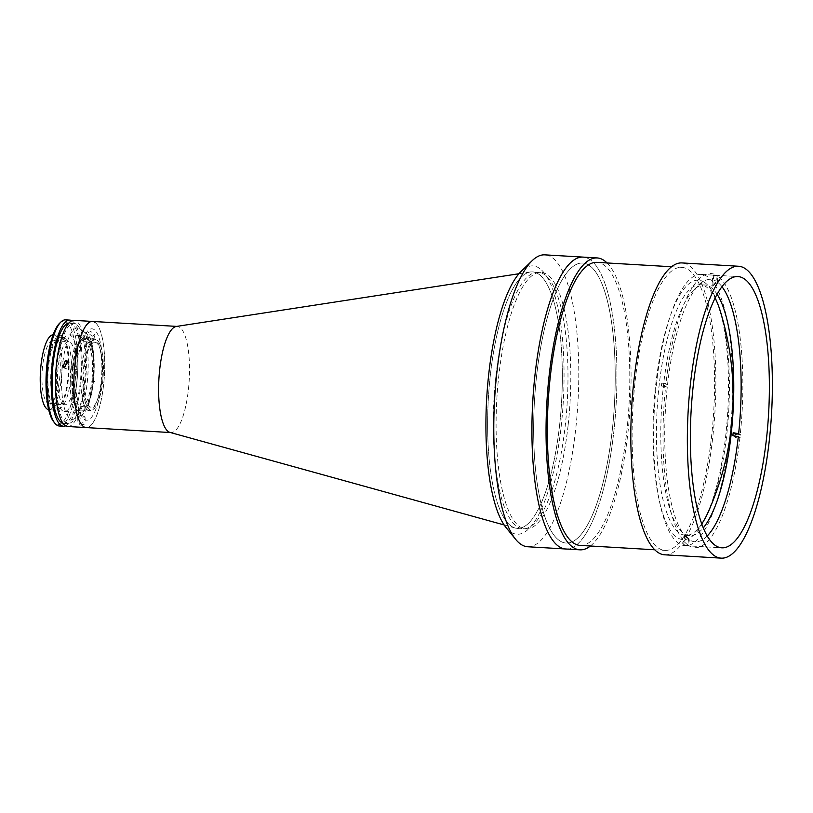<?xml version="1.0" encoding="UTF-8"?>
<svg xmlns="http://www.w3.org/2000/svg" width="813" height="813" viewBox="0 0 813 813"><rect width="100%" height="100%" fill="white"/><g stroke="black" fill="none" stroke-linecap="round" stroke-linejoin="round"><path stroke-width="0.61" stroke-dasharray="4.07 3.05" d="M559.71 424.193A128.474 36.626 93.4 0 0 532.525 271.888A128.474 36.626 93.4 0 0 530.269 271.989A128.474 36.626 93.4 0 0 490.239 376.084A128.474 36.626 93.4 0 0 515.208 528.023A128.474 36.626 93.4 0 0 517.434 528.399A128.474 36.626 93.4 0 0 559.71 424.193A128.474 36.626 93.4 0 0 532.525 271.888A128.474 36.626 93.4 0 0 490.239 376.084A128.474 36.626 93.4 0 0 517.434 528.399A128.474 36.626 93.4 0 0 559.71 424.193M568.185 424.691A128.474 36.626 93.4 0 0 541.001 272.385A128.474 36.626 93.4 0 0 498.715 376.582A128.474 36.626 93.4 0 0 525.909 528.897A128.474 36.626 93.4 0 0 568.185 424.691M170.019 432.414A53.16 15.152 93.4 0 0 170.943 432.567A53.16 15.152 93.4 0 0 188.433 389.447A53.16 15.152 93.4 0 0 177.183 326.43A53.16 15.152 93.4 0 0 176.258 326.47M94.948 322.375A53.16 15.152 93.4 0 1 104.084 379.956A53.16 15.152 93.4 0 1 86.158 427.577A53.16 15.152 93.4 0 0 103.658 384.468A53.16 15.152 93.4 0 0 92.408 321.44M93.393 381.836A41.351 11.789 93.4 0 0 86.625 333.543A41.351 11.789 93.4 0 0 71.036 366.348A41.351 11.789 93.4 0 0 81.849 414.874A41.351 11.789 93.4 0 0 93.393 381.836M87.255 382.232A45.782 13.049 93.4 0 0 79.755 328.767A45.782 13.049 93.4 0 0 62.499 365.088A45.782 13.049 93.4 0 0 74.461 418.817A45.782 13.049 93.4 0 0 87.255 382.232M72.54 366.948A38.394 10.945 93.4 0 0 80.67 412.465A38.394 10.945 93.4 0 0 93.302 381.327A38.394 10.945 93.4 0 0 85.182 335.81A38.394 10.945 93.4 0 0 72.54 366.948M56.29 365.992A38.394 10.945 93.4 0 0 64.42 411.51A38.394 10.945 93.4 0 0 77.052 380.372A38.394 10.945 93.4 0 0 68.932 334.854A38.394 10.945 93.4 0 0 56.29 365.992M81.656 367.893A36.036 10.274 93.4 0 0 89.288 410.606A36.036 10.274 93.4 0 0 101.147 381.378A36.036 10.274 93.4 0 0 93.515 338.665A36.036 10.274 93.4 0 0 81.656 367.893M73.18 367.385A36.036 10.274 93.4 0 0 80.802 410.108A36.036 10.274 93.4 0 0 92.662 380.88A36.036 10.274 93.4 0 0 85.04 338.167A36.036 10.274 93.4 0 0 73.18 367.385M704.597 282.446A129.958 37.052 93.4 0 0 655.613 385.565A129.958 37.052 93.4 0 0 676.904 537.342A129.958 37.052 93.4 0 0 705.969 516.865A129.958 37.052 93.4 0 0 718.407 305.444A129.958 37.052 93.4 0 0 704.597 282.446M707.28 535.93A131.432 37.469 -86.6 0 1 689.322 539.771L685.562 535.178A127.001 36.209 -86.6 0 1 684.759 534.629L688.53 539.222A131.432 37.469 -86.6 0 1 684.434 535.218A131.432 37.469 -86.6 0 1 667.239 387.455L664.201 388.035A127.001 36.209 -86.6 0 1 664.353 386.582A127.001 36.209 -86.6 0 1 664.516 385.138L661.721 383.197L665.959 383.451A137.336 39.156 -86.6 0 1 717.157 275.648L716.527 281.45L711.822 285.546A127.001 36.209 -86.6 0 1 712.615 286.095L717.33 281.999A131.432 37.469 -86.6 0 1 721.944 286.664M717.086 294.235A125.527 35.782 93.4 0 0 704.647 284.967A125.527 35.782 93.4 0 0 693.692 290.017A125.527 35.782 93.4 0 0 663.337 386.775A125.527 35.782 93.4 0 0 679.607 529.293A125.527 35.782 93.4 0 0 689.902 535.584A125.527 35.782 93.4 0 0 703.336 527.84M721.863 316.542A125.527 35.782 -86.6 0 1 726.883 433.522A125.527 35.782 -86.6 0 1 710.704 506.245M701.802 523.836A125.527 35.782 -86.6 0 1 685.572 535.33A125.527 35.782 -86.6 0 1 659.008 386.521A125.527 35.782 -86.6 0 1 700.308 284.713A125.527 35.782 -86.6 0 1 715.084 298.036M732.869 435.585L735.663 437.526L739.901 437.77A137.336 39.156 -86.6 0 1 688.692 545.564L689.322 539.771M717.33 281.999L717.96 276.207A137.336 39.156 -86.6 0 1 740.216 434.874L735.978 434.63A137.336 39.156 -86.6 0 1 735.663 437.526M688.692 545.564L684.455 545.32L685.562 535.178M684.759 534.629L683.662 544.761L687.9 545.015A137.336 39.156 -86.6 0 1 665.644 386.348L667.239 387.455M684.455 545.32A137.336 39.156 -86.6 0 1 683.662 544.761M688.53 539.222L687.9 545.015M665.644 386.348L661.406 386.094L664.201 388.035M661.406 386.094A137.336 39.156 -86.6 0 1 661.721 383.197M664.516 385.138L667.554 384.559L665.959 383.451M667.554 384.559A131.432 37.469 -86.6 0 1 699.17 284.692A131.432 37.469 -86.6 0 1 716.527 281.45M717.157 275.648L712.92 275.404L711.822 285.546M712.615 286.095L713.723 275.953L717.96 276.207M712.92 275.404A137.336 39.156 -86.6 0 1 713.723 275.953M99.552 343.452A35.447 10.102 93.4 0 0 85.08 358.187A35.447 10.102 93.4 0 0 86.706 406.012A35.447 10.102 93.4 0 0 101.178 391.277A35.447 10.102 93.4 0 0 99.552 343.452M92.123 336.257L95.009 334.834L90.782 331.44L87.946 332.7L92.123 336.257M89.105 337.039L93.332 340.413L90.436 341.856L86.259 338.279L89.105 337.039M67.794 426.5A53.16 15.152 93.4 0 0 85.721 378.868A53.16 15.152 93.4 0 0 76.574 321.287A53.16 15.152 93.4 0 0 74.034 320.352M80.609 425.148L85.355 423.878L82.733 422.719L77.987 424.213L80.609 425.148M82.408 415.738L85.04 416.917L80.284 418.167L77.672 417.252L82.408 415.738M64.064 367.527L66.656 369L69.146 362.344L68.007 361.846M62.936 423.177A50.213 14.319 93.4 0 0 63.729 423.299A50.213 14.319 93.4 0 0 80.66 378.319A50.213 14.319 93.4 0 0 72.022 323.94A50.213 14.319 93.4 0 0 69.623 323.056A50.213 14.319 93.4 0 0 68.82 323.086M76.259 324.184A50.213 14.319 93.4 0 0 73.861 323.31A50.213 14.319 93.4 0 0 56.93 368.289A50.213 14.319 93.4 0 0 65.558 422.669A50.213 14.319 93.4 0 0 67.967 423.553A50.213 14.319 93.4 0 0 84.898 378.573A50.213 14.319 93.4 0 0 76.259 324.184M59.308 426.002A53.16 15.152 93.4 0 0 77.245 378.37A53.16 15.152 93.4 0 0 68.099 320.789A53.16 15.152 93.4 0 0 65.558 319.855M65.701 425.849A53.16 15.152 93.4 0 0 81.757 374.905A53.16 15.152 93.4 0 0 72.337 321.044A53.16 15.152 93.4 0 0 71.879 320.759M59.542 323.33A51.686 14.736 -86.6 0 1 66.524 322.161A51.686 14.736 -86.6 0 1 74.999 382.527A51.686 14.736 -86.6 0 1 55.518 423.532A51.686 14.736 -86.6 0 1 53.749 421.856M61.971 337.923A35.447 10.102 93.4 0 0 60.274 337.304A35.447 10.102 93.4 0 0 48.323 369.051A35.447 10.102 93.4 0 0 54.42 407.435A35.447 10.102 93.4 0 0 56.117 408.065A35.447 10.102 93.4 0 0 68.068 376.307A35.447 10.102 93.4 0 0 61.971 337.923M64.796 338.086A35.447 10.102 93.4 0 0 63.099 337.466A35.447 10.102 93.4 0 0 51.148 369.224A35.447 10.102 93.4 0 0 57.245 407.608A35.447 10.102 93.4 0 0 58.943 408.228A35.447 10.102 93.4 0 0 70.894 376.48A35.447 10.102 93.4 0 0 64.796 338.086M94.156 329.611A45.782 13.049 93.4 0 0 76.91 365.941A45.782 13.049 93.4 0 0 84.4 419.406A45.782 13.049 93.4 0 0 101.655 383.086A45.782 13.049 93.4 0 0 94.156 329.611M63.302 404.173A31.605 9.014 93.4 0 0 64.816 404.732A31.605 9.014 93.4 0 0 75.477 376.419A31.605 9.014 93.4 0 0 70.04 342.192A31.605 9.014 93.4 0 0 68.526 341.633A31.605 9.014 93.4 0 0 57.875 369.945A31.605 9.014 93.4 0 0 63.302 404.173M47.764 403.258A31.605 9.014 93.4 0 0 49.278 403.817A31.605 9.014 93.4 0 0 59.928 375.504A31.605 9.014 93.4 0 0 54.501 341.277A31.605 9.014 93.4 0 0 52.987 340.718A31.605 9.014 93.4 0 0 42.327 369.031A31.605 9.014 93.4 0 0 47.764 403.258M48.699 409.691A37.51 10.691 93.4 0 0 48.922 409.711A37.51 10.691 93.4 0 0 61.575 376.104A37.51 10.691 93.4 0 0 55.121 335.474A37.51 10.691 93.4 0 0 53.333 334.824A37.51 10.691 93.4 0 0 53.099 334.814M62.195 335.891A37.51 10.691 93.4 0 0 60.396 335.241A37.51 10.691 93.4 0 0 47.743 368.838A37.51 10.691 93.4 0 0 54.197 409.467A37.51 10.691 93.4 0 0 55.995 410.128A37.51 10.691 93.4 0 0 68.638 376.521A37.51 10.691 93.4 0 0 62.195 335.891M74.501 366.622L73.302 365.789A36.92 10.528 93.4 0 1 87.052 337.944A36.92 10.528 93.4 0 1 93.251 379.61L92.052 378.777L94.877 378.939A32.49 9.258 -86.6 0 1 94.735 380.393A32.49 9.258 -86.6 0 1 94.562 381.836L91.737 381.673A32.49 9.258 93.4 0 1 81.219 406.581A32.49 9.258 93.4 0 1 74.186 369.519L77.011 369.681A32.49 9.258 -86.6 0 1 77.164 368.228A32.49 9.258 -86.6 0 1 77.326 366.785L74.501 366.622A32.49 9.258 93.4 0 1 85.03 341.714L94.918 342.293A32.49 9.258 93.4 0 0 84.227 368.645A32.49 9.258 93.4 0 0 91.107 407.161A32.49 9.258 93.4 0 0 101.798 380.809A32.49 9.258 93.4 0 0 94.918 342.293M92.052 378.777A32.49 9.258 93.4 0 0 85.03 341.714M74.186 369.519L72.987 368.685A36.92 10.528 93.4 0 0 79.186 410.352A36.92 10.528 93.4 0 0 92.936 382.506L91.737 381.673M664.76 554.812A146.198 41.676 93.4 0 0 711.629 446.662A146.198 41.676 93.4 0 0 681.934 262.924M657.554 374.915A135.862 38.729 93.4 0 0 685.146 545.665A135.862 38.729 93.4 0 0 728.702 445.148A135.862 38.729 93.4 0 0 701.101 274.408A135.862 38.729 93.4 0 0 657.554 374.915M580.238 545.401A141.767 40.416 93.4 0 0 625.685 440.524A141.767 40.416 93.4 0 0 596.884 262.355M710.471 445.514A141.767 40.416 93.4 0 0 681.67 267.345A141.767 40.416 93.4 0 0 636.223 372.222A141.767 40.416 93.4 0 0 665.014 550.391A141.767 40.416 93.4 0 0 710.471 445.514M612.717 440.839A146.198 41.676 93.4 0 0 583.023 257.101A146.198 41.676 93.4 0 1 613.957 430.423A146.198 41.676 93.4 0 1 565.848 548.999A146.198 41.676 93.4 0 0 612.717 440.839M590.401 546.001A146.198 41.676 93.4 0 0 626.843 441.672A146.198 41.676 93.4 0 0 607.057 262.955M611.163 439.315A140.293 40 93.4 0 0 592.118 267.751A140.293 40 93.4 0 0 537.698 366.785A140.293 40 93.4 0 0 556.753 538.348A140.293 40 93.4 0 0 611.163 439.315M495.889 376.419A128.474 36.626 93.4 0 0 523.084 528.735A128.474 36.626 93.4 0 0 565.36 424.528A128.474 36.626 93.4 0 0 538.176 272.213A128.474 36.626 93.4 0 0 495.889 376.419M506.062 527.556A134.389 38.313 93.4 0 0 561.305 425.301A134.389 38.313 93.4 0 0 521.133 271.39M527.698 546.753A146.198 41.676 93.4 0 0 575.807 428.177A146.198 41.676 93.4 0 0 544.862 254.855M612.362 429.315A140.293 40 93.4 0 0 589.374 265.465A140.293 40 93.4 0 0 536.499 376.785A140.293 40 93.4 0 0 559.486 540.635A140.293 40 93.4 0 0 612.362 429.315M538.176 272.213L541.001 272.385M518.938 273.737L530.269 271.989M504.162 524.964L515.208 528.023M523.084 528.735L525.909 528.897M86.625 333.543L79.755 328.767M81.849 414.874L74.461 418.817M64.42 411.51L80.67 412.465M80.802 410.108L89.288 410.606M85.04 338.167L93.515 338.665M68.932 334.854L85.182 335.81M705.969 516.865A284.652 284.652 0 0 0 706.741 515.208M718.977 307.172A284.652 284.652 0 0 0 718.407 305.444M679.607 529.293L684.434 535.218M689.902 535.584L685.572 535.33M704.647 284.967L700.308 284.713M693.692 290.017L699.17 284.692M93.332 340.413L95.009 334.834M85.04 416.917L85.355 423.878M69.146 362.344L67.144 360.952M69.623 323.056L73.861 323.31M60.274 337.304L63.099 337.466M56.117 408.065L58.943 408.228M63.729 423.299L67.967 423.553M64.938 368.411L62.936 367.029M77.662 417.252L77.987 424.213M86.259 338.279L87.946 332.7M49.278 403.817L64.816 404.732M53.333 334.824L60.396 335.241M48.922 409.711L55.995 410.128M52.987 340.718L68.526 341.633M81.219 406.581L91.107 407.161M685.146 545.665L721.883 547.82M671.508 266.745L681.67 267.345M654.851 549.791L665.014 550.391M701.101 274.408L737.848 276.562"/><path stroke-width="1.22" d="M518.938 273.737L176.258 326.47A53.16 15.152 93.4 0 0 159.694 369.539A53.16 15.152 93.4 0 0 170.019 432.414L504.162 524.964M94.948 322.375A53.16 15.152 93.4 0 0 92.408 321.44A53.16 15.152 93.4 0 0 74.908 364.559A53.16 15.152 93.4 0 0 86.158 427.577L170.476 432.546M735.978 434.63L733.184 432.689A127.001 36.209 -86.6 0 1 733.021 434.142A127.001 36.209 -86.6 0 1 732.869 435.585L738.306 436.662A131.432 37.469 -86.6 0 1 707.28 535.93M703.336 527.84A125.527 35.782 93.4 0 0 731.212 433.776A125.527 35.782 93.4 0 0 717.086 294.235M710.704 506.245A125.527 35.782 -86.6 0 1 701.802 523.836M715.084 298.036A125.527 35.782 -86.6 0 1 721.863 316.542M738.306 436.662L739.901 437.77M721.944 286.664A131.432 37.469 -86.6 0 1 738.621 433.766L733.184 432.689M740.216 434.874L738.621 433.766M65.447 360.372L67.144 360.952L64.654 367.618L62.947 367.029L65.447 360.372M92.408 321.44L74.034 320.352A53.16 15.152 93.4 0 0 56.107 367.984A53.16 15.152 93.4 0 0 65.253 425.565A53.16 15.152 93.4 0 0 67.794 426.5L86.158 427.577A53.16 15.152 93.4 0 1 83.617 426.642A53.16 15.152 93.4 0 1 74.471 369.072A53.16 15.152 93.4 0 1 92.408 321.44L176.726 326.399M68.007 361.846L64.064 367.527M68.82 323.086A50.213 14.319 93.4 0 0 52.581 369.437A50.213 14.319 93.4 0 0 61.321 422.425A50.213 14.319 93.4 0 0 62.936 423.177M71.879 320.759A53.16 15.152 93.4 0 0 69.796 320.109L65.558 319.855A53.16 15.152 93.4 0 0 60.914 321.999A53.16 15.152 93.4 0 0 47.306 372.039A53.16 15.152 93.4 0 0 54.949 423.339A53.16 15.152 93.4 0 0 56.768 425.067A53.16 15.152 93.4 0 0 59.308 426.002L63.556 426.256A53.16 15.152 93.4 0 0 65.701 425.849M69.796 320.109A53.16 15.152 93.4 0 0 51.869 367.74A53.16 15.152 93.4 0 0 61.005 425.321A53.16 15.152 93.4 0 0 63.556 426.256M54.949 423.339L53.749 421.856A51.686 14.736 -86.6 0 1 46.311 371.978A51.686 14.736 -86.6 0 1 59.542 323.33L60.914 321.999M53.099 334.814A37.51 10.691 93.4 0 0 40.65 368.828A37.51 10.691 93.4 0 0 47.134 409.051A37.51 10.691 93.4 0 0 48.699 409.691M738.448 266.247L681.934 262.924A146.198 41.676 93.4 0 0 635.065 371.074A146.198 41.676 93.4 0 0 664.76 554.812L721.283 558.145A146.198 41.676 93.4 0 0 768.143 449.985A146.198 41.676 93.4 0 0 738.448 266.247A146.198 41.676 93.4 0 0 691.589 374.407A146.198 41.676 93.4 0 0 721.283 558.145M694.292 377.08A135.862 38.729 93.4 0 0 721.883 547.82A135.862 38.729 93.4 0 0 765.44 447.313A135.862 38.729 93.4 0 0 737.848 276.562A135.862 38.729 93.4 0 0 694.292 377.08M671.508 266.745L596.884 262.355A141.767 40.416 93.4 0 0 551.438 367.232A141.767 40.416 93.4 0 0 580.238 545.401L654.851 549.791M532.098 260.739A146.198 41.676 93.4 0 0 496.753 373.431A146.198 41.676 93.4 0 0 515.706 539.415L506.062 527.556A134.389 38.313 93.4 0 1 488.643 374.976A134.389 38.313 93.4 0 1 521.133 271.39L532.098 260.739A146.198 41.676 93.4 0 1 544.862 254.855L583.023 257.101A146.198 41.676 93.4 0 0 536.153 365.261A146.198 41.676 93.4 0 0 565.848 548.999L579.974 549.832A146.198 41.676 93.4 0 0 590.401 546.001M607.057 262.955A146.198 41.676 93.4 0 0 597.149 257.934A146.198 41.676 93.4 0 0 550.279 366.094A146.198 41.676 93.4 0 0 579.974 549.832M597.149 257.934L583.023 257.101A146.198 41.676 93.4 0 0 534.903 375.677A146.198 41.676 93.4 0 0 565.848 548.999L527.698 546.753A146.198 41.676 93.4 0 1 515.706 539.415M706.741 515.208A284.652 284.652 0 0 0 718.977 307.172"/></g></svg>
